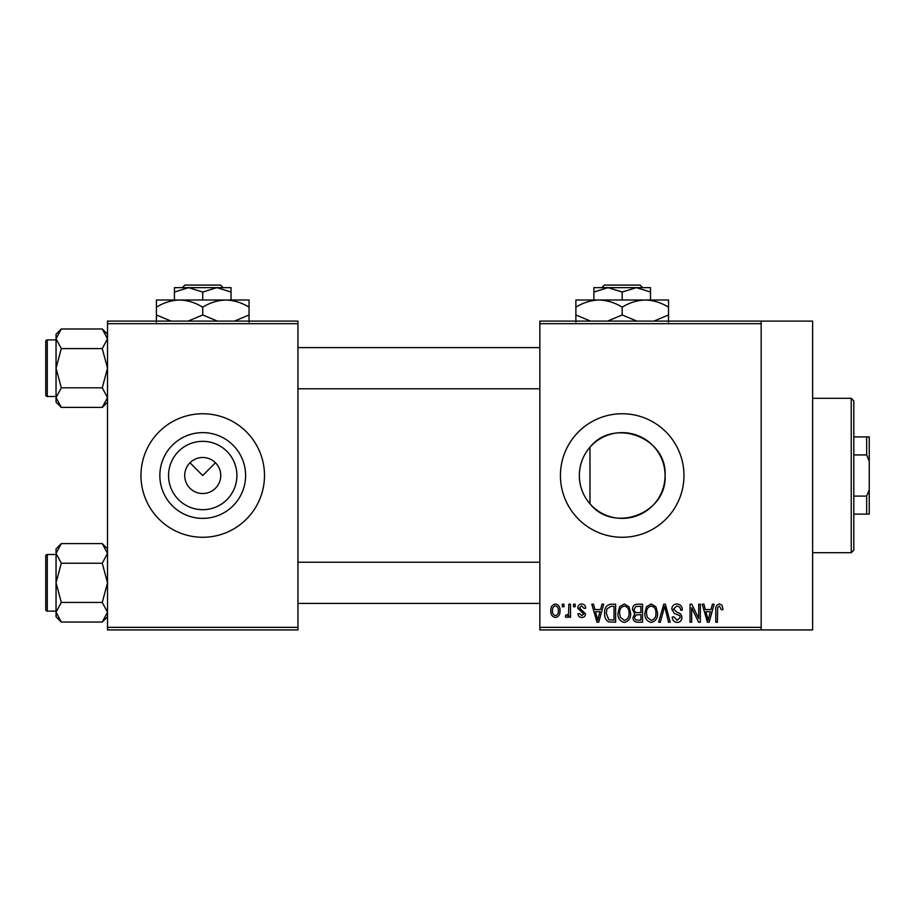 <?xml version="1.0" encoding="UTF-8"?>
<svg xmlns="http://www.w3.org/2000/svg" width="915" height="915" viewBox="0 0 915 915"><rect width="100%" height="100%" fill="white"/><g stroke="black" fill="none" stroke-linecap="round" stroke-linejoin="round"><path stroke-width="1.37" d="M236.905 475.514A34.175 34.175 0 0 1 202.73 509.689A34.175 34.175 0 0 1 168.554 475.514A34.175 34.175 0 0 1 202.73 441.339A34.175 34.175 0 0 1 236.905 475.514M184.716 475.514A18.014 18.014 0 0 0 202.73 493.528A18.014 18.014 0 0 0 220.744 475.514A18.014 18.014 0 0 0 202.73 457.5A18.014 18.014 0 0 0 184.716 475.514M159.85 475.514A42.868 42.868 0 0 0 202.73 518.382A42.868 42.868 0 0 0 245.597 475.514A42.868 42.868 0 0 0 202.73 432.635A42.868 42.868 0 0 0 159.85 475.514M140.967 475.514A61.763 61.763 0 0 0 202.73 537.277A61.763 61.763 0 0 0 264.492 475.514A61.763 61.763 0 0 0 202.73 413.752A61.763 61.763 0 0 0 140.967 475.514M589.981 503.799C583.072 495.861 579.527 486.425 579.321 475.514C579.527 464.58 583.084 455.155 589.981 447.229C613.336 417.434 667.264 437.301 665.079 475.514C667.218 513.658 613.496 533.651 589.981 503.799L589.981 447.229M665.068 475.514A42.879 42.879 0 0 1 622.2 518.382A42.879 42.879 0 0 1 579.321 475.514A42.879 42.879 0 0 1 622.2 432.635A42.879 42.879 0 0 1 665.068 475.514M560.438 475.514A61.763 61.763 0 0 0 622.2 537.277A61.763 61.763 0 0 0 683.962 475.514A61.763 61.763 0 0 0 622.2 413.752A61.763 61.763 0 0 0 560.438 475.514M761.166 321.108L761.166 323.681L539.85 323.681L539.85 321.108L812.634 321.108L812.634 629.92L539.85 629.92L539.85 627.347L761.166 627.347L761.166 629.92M189.988 462.773L202.73 475.514L215.471 462.773M562.313 604.186L563.949 604.186L563.949 606.759L562.313 606.759L562.313 604.186M573.533 604.186L575.18 604.186L575.18 606.759L573.533 606.759L573.533 604.186M602.001 604.186L603.717 604.186L598.73 622.2L597.015 622.2L591.788 604.186L593.503 604.186L594.922 609.562L600.583 609.562L602.001 604.186M629.005 606.782L630.618 612.958C630.984 618.06 628.868 621.228 624.293 622.429C619.81 621.251 617.705 618.174 617.991 613.176L619.615 606.702L624.305 603.957L629.005 606.782M655.906 606.782L657.53 612.958C657.885 618.06 655.769 621.228 651.194 622.429C646.711 621.251 644.606 618.174 644.892 613.176L646.516 606.702L651.206 603.957L655.906 606.782M676.906 603.957C680.44 604.335 682.247 606.359 682.327 610.031L680.691 610.271C680.554 607.72 679.239 606.313 676.757 606.062L673.44 609.138L677.512 612.547C680.245 613.13 681.686 614.777 681.858 617.499C681.744 620.542 680.188 622.189 677.192 622.429C674.012 622.12 672.376 620.324 672.262 617.053L673.898 616.824L677.146 620.324L680.222 617.442L679.708 615.601L674.286 613.462L671.793 609.173C671.976 605.913 673.68 604.175 676.906 603.957M712.419 604.186L714.146 604.186L709.159 622.2L707.432 622.2L702.205 604.186L703.921 604.186L705.339 609.562L711.012 609.562L712.419 604.186M539.85 323.681L539.85 627.347M761.166 323.681L761.166 627.347M722.061 605.227L723.033 609.562L721.397 609.802L719.419 606.062L717.646 607.423L717.417 622.2L715.782 622.2L715.782 609.973C715.37 606.691 716.617 604.689 719.487 603.957L722.061 605.227M698.705 604.186L700.341 604.186L700.341 622.2L698.591 622.2L691.683 607.754L691.683 622.2L690.047 622.2L690.047 604.186L691.809 604.186L698.705 618.609L698.705 604.186M663.764 604.186L665.365 604.186L670.215 622.2L668.522 622.2L664.667 606.29L660.333 622.2L658.617 622.2L663.764 604.186M637.481 604.186L642.559 604.186L642.559 622.2L637.469 622.2C634.61 622.086 633.111 620.576 632.963 617.671L634.736 613.896L632.494 609.47C632.528 606.096 634.187 604.323 637.481 604.186M610.854 604.186L615.646 604.186L615.646 622.2L608.475 621.868C605.604 619.855 604.335 616.996 604.655 613.29C604.22 608.166 606.29 605.135 610.854 604.186M581.711 603.957C584.17 604.197 585.497 605.593 585.703 608.166L584.067 608.395L581.597 605.822L579.389 607.857L585.474 613.782C585.348 616.138 584.125 617.385 581.78 617.522C579.458 617.373 578.188 616.127 577.983 613.782L579.618 613.542L581.723 615.646L583.827 614.057L577.754 608.189C577.834 605.57 579.149 604.163 581.711 603.957M568.856 604.186L570.503 604.186L570.503 617.282L568.856 617.282L568.856 615.2L566.911 617.522L565.356 616.824L565.813 614.949L567.003 615.177L568.558 613.656L568.856 604.186M555.405 603.957C558.722 604.792 560.243 607.057 559.969 610.74C560.255 614.434 558.733 616.687 555.405 617.522C552.134 616.71 550.613 614.503 550.841 610.877C550.533 607.114 552.054 604.815 555.405 603.957M297.947 629.92L107.513 629.92L107.513 627.347L297.947 627.347L297.947 629.92M297.947 323.681L107.513 323.681L107.513 321.108L297.947 321.108L297.947 627.347M107.513 323.681L107.513 627.347M708.931 616.916L710.452 611.678L705.9 611.678L708.176 620.324L708.931 616.916M651.183 620.324C654.694 619.364 656.261 616.893 655.883 612.924C656.112 609.218 654.557 606.931 651.217 606.062C647.797 607 646.23 609.39 646.528 613.233L647.225 617.305L651.183 620.324M640.912 620.096L640.912 614.708L636.119 614.88L634.598 617.373C634.77 619.432 635.925 620.336 638.064 620.096L640.912 620.096M640.912 612.604L640.912 606.29L635.742 606.519L634.129 609.459C634.267 611.666 635.445 612.707 637.686 612.604L640.912 612.604M624.282 620.324C627.793 619.364 629.36 616.893 628.982 612.924C629.211 609.218 627.656 606.931 624.316 606.062C620.896 607 619.329 609.39 619.627 613.233L620.324 617.305L624.282 620.324M614.011 620.096L614.011 606.29L611.06 606.29L606.942 608.921L606.29 613.313L608.772 619.741L614.011 620.096M598.501 616.916L600.034 611.678L595.471 611.678L597.758 620.324L598.501 616.916M555.451 615.646C557.624 614.903 558.585 613.267 558.333 610.74C558.585 608.178 557.59 606.542 555.359 605.822C553.198 606.588 552.237 608.223 552.488 610.74C552.237 613.302 553.22 614.937 555.451 615.646M851.236 398.311L853.809 400.884L853.809 550.144L851.236 552.717L851.236 398.311L812.634 398.311M107.513 402.165L102.263 407.415L61.294 407.415L56.044 397.613L61.294 387.811L56.044 368.196L61.294 348.592L56.044 338.79L61.294 328.977L56.044 334.238L56.044 402.165L61.294 407.415M45.75 345.035L45.75 341.432A1.544 1.544 0 0 1 47.294 339.888L47.294 396.504A1.544 1.544 0 0 1 45.75 394.96L45.75 341.432A1.544 1.544 0 0 1 47.294 339.888L56.044 339.888M47.294 396.504L56.044 396.504M107.513 334.238L102.263 328.977L61.294 328.977M102.263 328.977L107.513 338.79L107.41 337.429L107.513 338.79L102.263 348.592L61.294 348.592M102.263 348.592L107.513 368.196L102.263 387.811L61.294 387.811M102.263 387.811L107.513 397.613L102.263 407.415M869.25 514.116L866.677 514.116L866.677 496.102L869.25 489.845L869.25 514.116M853.809 514.116L866.677 514.116M853.809 436.913L869.25 436.913L869.25 489.845M853.809 496.102L866.677 496.102M869.25 461.183L866.677 454.927L866.677 436.913M853.809 454.927L866.677 454.927M45.75 394.96L45.75 391.357M107.513 616.79L102.263 622.04L61.294 622.04L56.044 612.238L61.294 602.436L56.044 582.821L61.294 563.217L56.044 553.415L61.294 543.601L56.044 548.863L56.044 616.79L61.294 622.04M45.75 559.66L45.75 556.057A1.544 1.544 0 0 1 47.294 554.513L47.294 611.129A1.544 1.544 0 0 1 45.75 609.584L45.75 556.057A1.544 1.544 0 0 1 47.294 554.513L56.044 554.513M47.294 611.129L56.044 611.129M107.513 548.863L102.263 543.601L61.294 543.601M102.263 543.601L107.513 553.415L107.41 552.054L107.513 553.415L102.263 563.217L61.294 563.217M102.263 563.217L107.513 582.821L102.263 602.436L61.294 602.436M102.263 602.436L107.513 612.238L102.263 622.04M45.75 609.584L45.75 605.982M604.369 285.08L601.773 287.653L604.369 285.08L640.031 285.08L642.627 287.653L640.031 285.08M650.508 300.006L650.508 292.034L636.36 287.653L593.892 287.653L593.892 292.034L608.04 287.653L622.2 292.034L636.36 287.653L642.627 287.653M593.892 292.034L593.892 300.006M622.2 292.034L622.2 300.006M650.508 292.034L650.508 287.653L636.36 287.653M590.541 321.108L575.878 314.966L575.878 300.006L668.522 300.006L668.522 314.966L653.87 321.108M575.878 314.966L575.878 322.137M575.878 307.177C583.084 302.693 590.804 300.303 599.039 300.006C607.171 300.28 614.891 302.671 622.2 307.177L622.2 314.966L607.549 321.108M622.2 307.177C629.406 302.693 637.126 300.303 645.361 300.006C653.493 300.28 661.213 302.671 668.522 307.177M636.863 321.108L622.2 314.966M668.522 322.137L668.522 314.966M184.899 285.08L182.302 287.653L184.899 285.08L220.561 285.08L223.157 287.653L220.561 285.08M174.422 292.034L188.582 287.653L174.422 287.653L174.422 300.006M202.73 292.034L216.878 287.653L188.582 287.653L202.73 292.034L202.73 300.006M231.038 292.034L231.038 287.653L216.878 287.653L231.038 292.034L231.038 300.006M171.071 321.108L156.408 314.966L156.408 300.006L249.052 300.006L249.052 314.966L234.4 321.108M156.408 314.966L156.408 322.137M156.408 307.177C163.613 302.693 171.334 300.303 179.569 300.006C187.701 300.28 195.421 302.671 202.73 307.177L202.73 314.966L188.078 321.108M202.73 307.177C209.935 302.693 217.656 300.303 225.891 300.006C234.023 300.28 241.743 302.671 249.052 307.177M217.393 321.108L202.73 314.966M249.052 322.137L249.052 314.966M851.236 552.717L812.634 552.717M539.85 347.609L297.947 347.609M539.85 388.784L297.947 388.784M297.947 603.408L539.85 603.408M297.947 562.233L539.85 562.233"/></g></svg>
